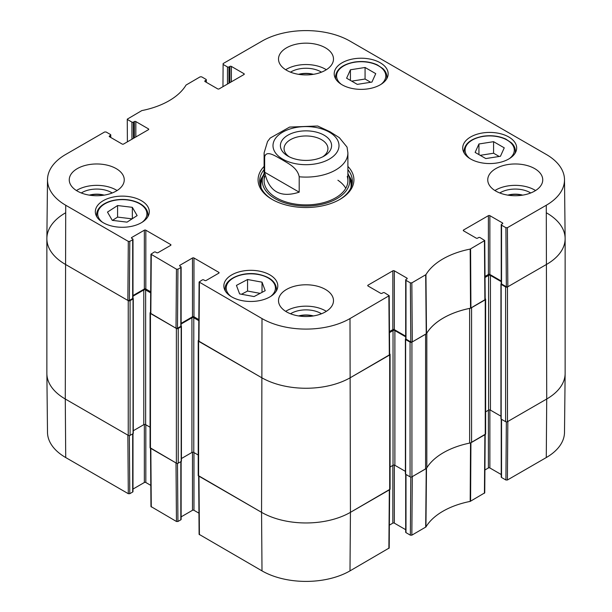 <?xml version="1.0" encoding="UTF-8"?>
<svg xmlns="http://www.w3.org/2000/svg" width="612" height="612" viewBox="0 0 612 612"><rect width="100%" height="100%" fill="white"/><g stroke="black" fill="none" stroke-linecap="round" stroke-linejoin="round"><path stroke-width="0.92" d="M546.723 212.991A62.852 36.284 180 0 1 565.136 238.649A62.852 36.284 180 0 1 546.723 264.308L507.47 286.967A1.308 0.757 180 0 1 505.619 286.967L501.174 284.404A0.788 0.451 180 0 1 501.174 283.761L501.274 283.708M500.945 284.083L500.945 418.792A0.788 0.451 0 0 0 501.174 419.113L505.619 421.676A1.308 0.757 0 0 0 507.47 421.676L546.723 399.009A62.852 36.284 0 0 0 565.136 373.351L565.136 238.649M501.236 281.658L490.434 275.423A1.308 0.757 0 0 0 488.583 275.423L485.018 277.481M485.63 411.83L488.583 410.132A1.308 0.757 180 0 1 490.434 410.132L500.945 416.198M485.178 298.687L485.247 298.733A1.308 0.757 180 0 1 485.63 299.26A1.308 0.757 180 0 1 485.247 299.796L471.577 307.691L471.577 442.399L485.247 434.505A1.308 0.757 0 0 0 485.63 433.969L485.63 299.26M470.001 308.318A5.24 3.022 180 0 1 469.633 308.402A70.709 40.82 0 0 0 426.816 333.119A5.24 3.022 180 0 1 426.671 333.333M425.592 468.945L425.592 334.244L411.922 342.131A1.308 0.757 180 0 1 410.071 342.131L405.626 339.568A0.788 0.451 180 0 1 405.396 339.247L405.396 473.956A0.788 0.451 0 0 0 405.626 474.277L410.071 476.84A1.308 0.757 0 0 0 411.922 476.84L425.592 468.945A5.24 3.022 0 0 0 426.816 467.828A70.709 40.82 180 0 1 469.633 443.103A5.24 3.022 0 0 0 471.577 442.399M405.687 336.822L394.885 330.587A1.308 0.757 0 0 0 393.034 330.587L389.469 332.645M390.081 466.994L393.034 465.296A1.308 0.757 180 0 1 394.885 465.296L405.396 471.362M389.63 353.851L389.699 353.897A1.308 0.757 180 0 1 390.081 354.432A1.308 0.757 180 0 1 389.699 354.96L350.439 377.627A62.852 36.284 180 0 1 261.561 377.627L198.602 341.282A1.308 0.757 180 0 1 198.219 340.746A1.308 0.757 180 0 1 198.602 340.211L198.671 340.173M198.219 340.746L198.219 475.447A1.308 0.757 0 0 0 198.602 475.983L261.561 512.336A62.852 36.284 0 0 0 350.439 512.336L389.699 489.669A1.308 0.757 0 0 0 390.081 489.133L390.081 354.432M198.816 320.665L193.782 317.758A1.308 0.757 0 0 0 191.931 317.758L181.129 323.993M181.427 458.533L191.931 452.467A1.308 0.757 180 0 1 193.782 452.467L198.219 455.022M181.091 326.043L181.19 326.097A0.788 0.451 180 0 1 181.19 326.739L178.23 328.453A1.308 0.757 180 0 1 176.378 328.453L150.453 313.482A1.308 0.757 180 0 1 150.07 312.946A1.308 0.757 180 0 1 150.453 312.411L150.521 312.372M150.07 312.946L150.07 447.655A1.308 0.757 0 0 0 150.453 448.191L176.378 463.154A1.308 0.757 0 0 0 178.23 463.154L181.19 461.448A0.788 0.451 0 0 0 181.427 461.127L181.427 326.418M150.674 292.865L145.641 289.966A1.308 0.757 0 0 0 143.789 289.966L132.988 296.2M133.278 430.741L143.789 424.667A1.308 0.757 180 0 1 145.641 424.667L150.07 427.23M132.949 298.243L133.049 298.304A0.788 0.451 180 0 1 133.049 298.947L130.088 300.653A1.308 0.757 180 0 1 128.237 300.653L65.277 264.308A62.852 36.284 180 0 1 46.864 238.649A62.852 36.284 180 0 1 65.277 212.991M46.864 238.649L46.864 373.351A62.852 36.284 0 0 0 65.277 399.009L128.237 435.362A1.308 0.757 0 0 0 130.088 435.362L133.049 433.648A0.788 0.451 0 0 0 133.278 433.327L133.278 298.625M289.292 156.833A21.933 12.661 180 0 1 284.067 148.632A21.933 12.661 180 0 1 306 135.963A21.933 12.661 180 0 1 327.933 148.632A21.933 12.661 180 0 1 322.708 156.833M287.9 156.083A25.605 14.78 0 0 0 324.1 156.083A25.605 14.78 0 0 0 324.1 135.183A25.605 14.78 0 0 0 287.9 135.183A25.605 14.78 0 0 0 287.9 156.083L287.9 156.083M264.659 172.224L264.659 156.833C266.495 149.573 276.081 156.58 281.925 159.587C287.77 163.32 297.363 167.397 299.199 176.776L299.199 192.168C280.342 198.234 268.829 191.587 264.659 172.224L299.199 192.168M347.035 147.087L339.369 137.685L330.075 131.787L317.659 126.003L289.614 127.074L270.206 138.052L267.551 141.502L264.101 152.908L264.101 180.701M357.293 84.372L346.622 78.214L350.424 69.783L365.073 67.488L375.745 73.647L371.935 82.077L357.293 84.372M342.108 84.808A26.974 15.575 180 0 1 334.206 73.792A26.974 15.575 180 0 1 361.179 58.216A26.974 15.575 180 0 1 388.153 73.792A26.974 15.575 180 0 1 371.507 88.182A26.974 15.575 180 0 1 342.108 84.808M127.036 222.141L112.271 220.351L107.483 212.089L117.58 205.54L132.345 207.338L137.134 215.6L127.036 222.141M470.62 158.998A26.974 15.575 180 0 1 462.718 147.989A26.974 15.575 180 0 1 489.692 132.414A26.974 15.575 180 0 1 516.666 147.989A26.974 15.575 180 0 1 500.012 162.371A26.974 15.575 180 0 1 470.62 158.998M103.237 222.714A26.974 15.575 180 0 1 95.334 211.706A26.974 15.575 180 0 1 122.308 196.131A26.974 15.575 180 0 1 149.282 211.706A26.974 15.575 180 0 1 132.628 226.096A26.974 15.575 180 0 1 103.237 222.714M127.395 141.839L127.258 119.164L141.816 110.596A71.336 41.188 0 0 0 186.056 85.053L200.155 76.829L201.639 76.829L206.007 79.353A1.048 0.604 180 0 1 206.313 79.782A1.048 0.604 180 0 1 206.007 80.21L206.007 82.13M127.564 119.592L131.94 122.117L131.94 139.222M133.416 138.366L133.416 122.117A1.048 0.604 180 0 1 131.94 122.117M133.416 122.117L134.342 121.581L134.342 137.83M135.826 136.973L135.826 121.581A1.048 0.604 0 0 0 134.342 121.581M135.826 121.581L148.418 128.849L148.418 129.706A1.048 0.604 0 0 0 148.724 129.277A1.048 0.604 0 0 0 148.418 128.849M148.418 129.706L123.601 144.034A1.048 0.604 0 0 1 122.125 144.034L109.533 136.759L109.533 135.91A1.048 0.604 0 0 0 109.227 136.331A1.048 0.604 0 0 0 109.533 136.759M109.533 135.91L110.458 135.374L110.458 137.295M129.79 241.38L132.682 239.713L132.682 298.518L129.346 300.438L129.79 241.38L128.306 241.38L65.721 205.25A62.217 35.924 180 0 1 47.499 179.622A62.217 35.924 180 0 1 65.721 154.446L104.606 131.993L106.09 131.993L110.458 134.518A1.048 0.604 180 0 1 110.764 134.946A1.048 0.604 180 0 1 110.458 135.374M131.756 238.328L131.756 237.471A1.048 0.604 0 0 0 131.442 237.9A1.048 0.604 0 0 0 131.756 238.328L132.682 238.856A1.048 0.604 180 0 1 132.988 239.284A1.048 0.604 180 0 1 132.682 239.713M131.756 237.471L144.348 230.204L144.348 289.002A1.048 0.604 180 0 1 145.824 289.002L145.824 230.204A1.048 0.604 0 0 0 144.348 230.204M145.824 230.204L170.641 244.525L170.641 245.381A1.048 0.604 0 0 0 170.947 244.953A1.048 0.604 0 0 0 170.641 244.525M170.641 245.381L158.049 252.649A1.048 0.604 0 0 1 156.565 252.649L155.639 252.113A1.048 0.604 180 0 0 154.155 252.113L150.965 254.21L150.521 313.267L176.011 328.239L177.488 328.239L177.931 269.181L176.455 269.181L150.965 254.21M177.931 269.181L180.823 267.513L180.823 326.311A1.048 0.604 0 0 0 181.129 325.882L181.129 267.084A1.048 0.604 180 0 1 180.823 267.513M179.897 266.121L179.897 265.264A1.048 0.604 0 0 0 179.591 265.692A1.048 0.604 0 0 0 179.897 266.121L180.823 266.656A1.048 0.604 180 0 1 181.129 267.084M179.897 265.264L192.489 257.996L192.489 316.794A1.048 0.604 180 0 1 193.973 316.794L193.973 257.996A1.048 0.604 0 0 0 192.489 257.996M193.973 257.996L218.782 272.325L218.782 273.174A1.048 0.604 0 0 0 219.088 272.753A1.048 0.604 0 0 0 218.782 272.325M218.782 273.174L206.19 280.449A1.048 0.604 0 0 1 204.714 280.449L203.788 279.913A1.048 0.604 180 0 0 202.304 279.913L199.107 282.002L198.663 341.06L261.561 377.627A62.852 36.284 0 0 0 350.439 377.627L389.637 354.746L389.194 295.688L349.995 318.569A62.217 35.924 180 0 1 262.005 318.569L199.107 282.002M368.034 286.003L368.034 285.154A1.048 0.604 0 0 0 367.728 285.582A1.048 0.604 0 0 0 368.034 286.003L380.626 293.278A1.048 0.604 0 0 0 382.102 293.278L383.036 292.743A1.048 0.604 180 0 1 384.512 292.743L389.194 295.688M368.034 285.154L392.843 270.825L392.843 329.623A1.048 0.604 180 0 1 394.327 329.623L394.327 270.825A1.048 0.604 0 0 0 392.843 270.825M394.327 270.825L406.919 278.093L406.919 278.95A1.048 0.604 0 0 0 407.225 278.521A1.048 0.604 0 0 0 406.919 278.093M406.919 278.95L405.993 279.485A1.048 0.604 180 0 0 405.687 279.913A1.048 0.604 180 0 0 405.993 280.342L410.361 282.866L410.805 341.917L412.289 341.917L426.488 333.632A70.709 40.82 180 0 1 470.529 308.211L485.186 299.582L484.742 240.524L470.184 249.092A71.336 41.188 0 0 0 425.944 274.635L411.845 282.866L410.361 282.866M463.582 230.839L463.582 229.99A1.048 0.604 0 0 0 463.276 230.41A1.048 0.604 0 0 0 463.582 230.839L476.174 238.114A1.048 0.604 0 0 0 477.658 238.114L478.584 237.578A1.048 0.604 180 0 1 480.06 237.578L484.742 240.524M463.582 229.99L488.399 215.661L488.399 274.459A1.048 0.604 180 0 1 489.875 274.459L489.875 215.661A1.048 0.604 0 0 0 488.399 215.661M489.875 215.661L502.467 222.929L502.467 223.785A1.048 0.604 0 0 0 502.773 223.357A1.048 0.604 0 0 0 502.467 222.929M502.467 223.785L501.542 224.321A1.048 0.604 180 0 0 501.236 224.749A1.048 0.604 180 0 0 501.542 225.178L505.91 227.695L506.353 286.753L507.838 286.753L546.723 264.308A62.852 36.284 0 0 0 565.128 238.42L564.501 179.622A62.217 35.924 180 0 1 546.279 205.25L507.394 227.695L505.91 227.695M222.952 86.674L223.12 63.571L262.005 41.119A62.217 35.924 180 0 1 349.995 41.119L546.279 154.446A62.217 35.924 180 0 1 564.501 179.622M223.12 64.428L227.488 66.953L227.488 84.058M228.965 83.201L228.965 66.953A1.048 0.604 180 0 1 227.488 66.953M228.965 66.953L229.898 66.417L229.898 82.666M231.374 81.809L231.374 66.417A1.048 0.604 0 0 0 229.898 66.417M231.374 66.417L243.966 73.685L243.966 74.542A1.048 0.604 0 0 0 244.272 74.113A1.048 0.604 0 0 0 243.966 73.685M243.966 74.542L219.157 88.87A1.048 0.604 0 0 1 217.673 88.87L205.081 81.595L205.081 80.746A1.048 0.604 0 0 0 204.775 81.166A1.048 0.604 0 0 0 205.081 81.595M205.081 80.746L206.007 80.21M264.101 166.418A47.92 27.67 0 0 0 272.111 199.413A47.92 27.67 0 0 0 339.889 199.413A47.92 27.67 0 0 0 347.899 166.418M286.554 70.265A27.494 15.874 180 0 1 278.506 59.043A27.494 15.874 180 0 1 306 43.161A27.494 15.874 180 0 1 333.494 59.043A27.494 15.874 180 0 1 316.519 73.708A27.494 15.874 180 0 1 286.554 70.265M77.311 191.074A27.494 15.874 180 0 1 69.255 179.844A27.494 15.874 180 0 1 96.757 163.97A27.494 15.874 180 0 1 124.251 179.844A27.494 15.874 180 0 1 107.276 194.517A27.494 15.874 180 0 1 77.311 191.074M286.554 311.875A27.494 15.874 180 0 1 278.506 300.653A27.494 15.874 180 0 1 306 284.779A27.494 15.874 180 0 1 333.494 300.653A27.494 15.874 180 0 1 316.519 315.318A27.494 15.874 180 0 1 286.554 311.875M495.804 191.074A27.494 15.874 180 0 1 487.749 179.844A27.494 15.874 180 0 1 515.243 163.97A27.494 15.874 180 0 1 542.745 179.844A27.494 15.874 180 0 1 525.769 194.517A27.494 15.874 180 0 1 495.804 191.074M231.749 296.912A26.974 15.575 180 0 1 223.847 285.896A26.974 15.575 180 0 1 250.821 270.328A26.974 15.575 180 0 1 277.794 285.896A26.974 15.575 180 0 1 261.14 300.285A26.974 15.575 180 0 1 231.749 296.912M508.335 195.213A17.404 10.052 180 0 1 522.158 195.213M89.842 195.213A17.404 10.052 180 0 1 103.665 195.213M299.092 74.404A17.404 10.052 180 0 1 312.908 74.404M299.092 316.022A17.404 10.052 180 0 1 312.908 316.022M370.688 82.276L365.073 79.032L351.678 81.136M365.073 67.488L365.073 79.032M350.424 69.783L350.424 80.409M132.345 207.338L132.345 218.706M132.108 218.859L117.58 217.092L112.509 220.374M117.58 205.54L117.58 217.092M485.798 158.569L475.126 152.411L478.936 143.981L493.586 141.678L504.25 147.844L500.448 156.274L485.798 158.569M499.193 156.465L493.586 153.23L480.191 155.326M493.586 141.678L493.586 153.23M478.936 143.981L478.936 154.607M239.613 293.913L236.439 285.391L247.562 279.508L262.028 282.163L265.195 290.685L254.072 296.568L239.613 293.913M262.028 282.163L262.028 292.36M260.131 293.362L247.562 291.052L241.503 294.257M247.562 279.508L247.562 291.052M263.191 175.567A46.351 26.76 0 0 0 259.825 183.478M352.175 183.478A46.351 26.76 0 0 0 348.809 175.567M264.101 173.517A43.75 25.26 0 0 0 262.938 176.325A43.75 25.26 0 0 0 285.75 203.169A43.75 25.26 0 0 0 336.937 198.64A43.75 25.26 0 0 0 349.062 176.325A43.75 25.26 0 0 0 347.899 173.517M264.759 176.44A41.899 24.189 0 0 0 286.6 202.144A41.899 24.189 0 0 0 335.628 197.806A41.899 24.189 0 0 0 347.241 176.44M345.78 188.305A41.899 24.189 0 0 0 337.916 180.234M506.353 286.753L501.542 283.976L501.542 225.178M501.236 224.749L501.236 283.547A1.048 0.604 0 0 0 501.542 283.976M501.236 281.023L489.875 274.459M488.399 274.459L485.01 276.417M410.805 341.917L405.993 339.14L405.993 280.342M405.687 279.913L405.687 338.711A1.048 0.604 0 0 0 405.993 339.14M405.687 336.187L394.327 329.623M392.843 329.623L389.462 331.582M198.823 319.602L193.973 316.794M192.489 316.794L181.129 323.358M180.823 326.311L177.488 328.239M150.682 291.802L145.824 289.002M144.348 289.002L132.988 295.558M132.682 298.518A1.048 0.604 0 0 0 132.988 298.09L132.988 239.284M47.499 179.622L46.872 238.42A62.852 36.284 0 0 0 65.277 264.308L127.862 300.438L129.346 300.438M530.719 192.971A21.076 12.164 0 0 0 530.145 192.627A21.076 12.164 0 0 0 499.774 192.971M507.822 195.129A17.404 10.052 180 0 1 522.671 195.129M535.569 190.539A27.494 15.874 0 0 0 494.917 190.539M321.476 72.162A21.076 12.164 0 0 0 320.902 71.818A21.076 12.164 0 0 0 290.524 72.162M298.579 74.327A17.404 10.052 180 0 1 313.421 74.327M326.326 69.73A27.494 15.874 0 0 0 285.674 69.73M112.225 192.971A21.076 12.164 0 0 0 111.659 192.627A21.076 12.164 0 0 0 81.281 192.971M89.329 195.129A17.404 10.052 180 0 1 104.178 195.129M117.083 190.539A27.494 15.874 0 0 0 76.431 190.539M321.476 313.772A21.076 12.164 0 0 0 320.902 313.428A21.076 12.164 0 0 0 290.524 313.772M298.579 315.937A17.404 10.052 180 0 1 313.421 315.937M326.326 311.347A27.494 15.874 0 0 0 285.674 311.347M347.899 169.685A46.351 26.76 180 0 1 352.351 181.129A46.351 26.76 180 0 1 339.323 199.734M272.677 199.734A46.351 26.76 180 0 1 259.649 181.129A46.351 26.76 180 0 1 264.101 169.685M410.805 477.054L410.361 535.171L411.845 535.171L425.944 526.947A71.336 41.188 180 0 1 470.184 501.404L484.742 492.836L485.178 434.543M410.361 535.171L405.993 532.647L405.993 474.491M405.687 474.315L405.687 532.218A1.048 0.604 0 0 0 405.993 532.647M405.687 529.694L394.327 523.13L394.327 465.105M392.843 465.403L392.843 523.13A1.048 0.604 180 0 1 394.327 523.13M392.843 523.13L389.362 525.142M198.663 476.021L199.107 534.322L262.005 570.881A62.217 35.924 0 0 0 349.995 570.881L389.194 548L389.63 489.707M198.946 513.177L193.973 510.301L193.973 452.574M192.489 452.276L192.489 510.301A1.048 0.604 180 0 1 193.973 510.301M192.489 510.301L181.129 516.865M180.823 461.662L180.823 519.817A1.048 0.604 0 0 0 181.129 519.389L181.129 461.486M180.823 519.817L177.931 521.485L177.495 463.368M150.521 448.229L150.965 506.522L176.455 521.485L177.931 521.485M150.804 485.385L145.824 482.508L145.824 424.774M144.348 424.476L144.348 482.508A1.048 0.604 180 0 1 145.824 482.508M144.348 482.508L132.988 489.064M132.682 433.862L132.682 492.025A1.048 0.604 0 0 0 132.988 491.597L132.988 433.686M132.682 492.025L129.79 493.693L129.346 435.576M128.306 493.693L127.862 435.147L65.277 399.009A62.852 36.284 180 0 1 46.872 373.58L47.499 432.378A62.217 35.924 0 0 0 65.721 457.554L128.306 493.693L129.79 493.693M546.279 457.554A62.217 35.924 0 0 0 564.501 432.378L565.128 373.58A62.852 36.284 180 0 1 546.723 399.009L507.838 421.461L507.394 480.007L546.279 457.554L546.723 399.009L546.279 205.25M506.353 421.89L505.91 480.007L507.394 480.007M505.91 480.007L501.542 477.482L501.542 419.327M501.236 419.144L501.236 477.054A1.048 0.604 0 0 0 501.542 477.482M501.236 474.529L489.875 467.966L489.875 409.941M488.399 410.239L488.399 467.966A1.048 0.604 180 0 1 489.875 467.966M488.399 467.966L484.911 469.978M485.186 434.291L470.529 442.92A70.709 40.82 0 0 0 470.001 443.019M176.455 521.485L176.011 462.94L150.521 447.976M389.637 489.462L350.439 512.336A62.852 36.284 180 0 1 261.561 512.336L198.663 475.776M426.671 468.042A70.709 40.82 0 0 0 426.488 468.341L412.289 476.626L411.845 535.171M507.47 421.676L507.47 286.967M505.619 421.676L505.619 286.967M501.174 419.113L501.174 284.404M490.434 410.132L490.434 275.423M488.583 410.132L488.583 275.423M485.247 434.505L485.247 299.796M469.633 443.103L469.633 308.402M426.816 467.828L426.816 333.119M411.922 476.84L411.922 342.131M410.071 476.84L410.071 342.131M405.626 474.277L405.626 339.568M394.885 465.296L394.885 330.587M393.034 465.296L393.034 330.587M389.699 489.669L389.699 354.96M349.995 570.881L350.439 512.336L349.995 318.569M262.005 570.881L261.561 512.336L262.005 318.569M198.602 475.983L198.602 341.282M193.782 452.467L193.782 317.758M191.931 452.467L191.931 317.758M181.19 461.448L181.19 326.739M178.23 463.154L178.23 328.453M176.378 463.154L176.378 328.453M150.453 448.191L150.453 313.482M145.641 424.667L145.641 289.966M143.789 424.667L143.789 289.966M133.049 433.648L133.049 298.947M130.088 435.362L130.088 300.653M128.237 435.362L128.237 300.653M65.721 457.554L65.277 399.009L65.721 205.25M329.332 159.105A32.994 19.049 180 0 1 282.668 159.105A32.994 19.049 180 0 1 282.668 132.161A32.994 19.049 180 0 1 329.332 132.161A32.994 19.049 180 0 1 329.332 159.105M264.659 156.833A41.899 24.189 180 0 1 264.101 152.908M347.042 147.094L347.899 152.908A41.899 24.189 180 0 1 335.628 170.014A41.899 24.189 180 0 1 299.199 176.776M341.335 84.341A24.618 14.214 180 0 1 354.731 62.217A24.618 14.214 180 0 1 381.475 67.886A24.618 14.214 180 0 1 381.024 84.341M102.464 222.248A24.618 14.214 180 0 1 103.925 204.393A24.618 14.214 180 0 1 137.792 202.794A24.618 14.214 180 0 1 142.152 222.248M147.653 217.038A25.666 14.818 0 0 0 147.974 214.697C147.798 209.817 144.6 205.846 138.388 202.771C133.722 200.606 128.405 199.489 122.446 199.435C114.895 199.489 108.531 201.134 103.359 204.362C98.968 207.277 96.727 210.719 96.642 214.697A25.666 14.818 0 0 0 96.964 217.038M386.524 79.124A25.666 14.818 0 0 0 386.845 76.783C386.815 73.823 385.506 71.099 382.913 68.621L377.267 64.864C370.467 61.797 362.901 60.856 354.57 62.034C342.628 64.344 336.279 69.263 335.521 76.783A25.666 14.818 0 0 0 335.843 79.124M469.848 158.531A24.618 14.214 180 0 1 483.235 136.407A24.618 14.214 180 0 1 509.987 142.083A24.618 14.214 180 0 1 509.536 158.531M515.036 153.321A25.666 14.818 0 0 0 515.358 150.98C515.327 148.02 514.011 145.296 511.418 142.818L505.772 139.054C498.979 135.994 491.413 135.053 483.075 136.231C471.141 138.541 464.791 143.453 464.026 150.98A25.666 14.818 0 0 0 464.347 153.321M230.976 296.445A24.618 14.214 180 0 1 230.831 279.745A24.618 14.214 180 0 1 258.295 274.497A24.618 14.214 180 0 1 270.665 296.445M276.157 291.236A25.666 14.818 0 0 0 276.479 288.895C275.813 281.65 269.808 276.792 258.486 274.321C242.727 271.062 224.535 278.858 225.155 288.895A25.666 14.818 0 0 0 225.476 291.236M352.038 184.243A46.122 26.63 0 0 0 349.047 176.279M262.953 176.279A46.122 26.63 0 0 0 259.962 184.243M350.844 187.899A45.089 26.033 0 0 0 350.385 180.586L349.062 176.325M262.938 176.325L261.615 180.586A45.089 26.033 0 0 0 261.156 187.899M470.926 308.065L470.582 248.946M470.184 249.092L470.529 308.211M484.436 240.952L484.88 300.01M426.488 333.632L425.944 274.635M425.692 274.872L426.243 333.869M412.289 341.917L411.845 282.866M128.306 241.38L127.862 300.438M150.827 313.696L151.271 254.638M198.969 341.496L199.413 282.438M176.455 269.181L176.011 328.239M388.88 296.116L389.331 355.174M507.838 286.753L507.394 227.695M470.529 442.92L470.184 501.404M470.582 501.259L470.926 442.774M425.944 526.947L426.488 468.341M426.243 468.57L425.692 527.177M484.88 434.719L484.436 493.264M389.331 489.883L388.88 548.428M199.413 534.743L198.969 476.197M151.271 506.95L150.827 448.405M347.899 152.908L347.899 180.701M96.642 214.697L96.642 216.495M147.974 214.697L147.974 216.495M335.521 76.783L335.521 78.588M386.845 76.783L386.845 78.588M464.026 150.98L464.026 152.778M515.358 150.98L515.358 152.778M225.155 288.895L225.155 290.692M276.479 288.895L276.479 290.692M206.313 82.306L206.313 79.782M110.764 137.47L110.764 134.946"/></g></svg>
